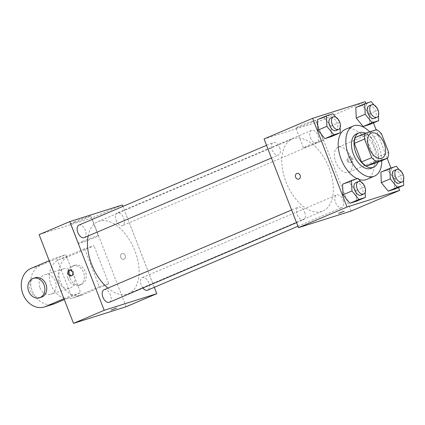 <?xml version="1.0" encoding="UTF-8"?>
<svg xmlns="http://www.w3.org/2000/svg" width="425" height="425" viewBox="0 0 425 425"><rect width="100%" height="100%" fill="white"/><g stroke="black" fill="none" stroke-linecap="round" stroke-linejoin="round"><path stroke-width="0.32" stroke-dasharray="2.12 1.59" d="M350.864 157.42A13.605 7.857 -113 0 1 348.681 172.316A13.605 7.857 -113 0 1 336.122 162.865A13.605 7.857 -113 0 1 338.029 147.273A13.605 7.857 -113 0 1 350.864 157.42M388.641 152.288L378.42 156.634L371.206 138.04L381.432 133.694M378.42 156.634A18.275 10.551 -113 0 1 377.4 162.525M371.206 138.04A18.275 10.551 -113 0 0 366.339 134.008L355.316 137.493M377.852 162.334A18.711 10.8 67 0 0 365.452 133.184M356.479 133.88A18.711 10.8 -113 0 1 374.133 147.831A18.711 10.8 -113 0 1 371.126 168.316M366.339 134.008L376.566 129.662M369.676 131.835A27.216 15.709 -113 0 1 378.829 146.349A27.216 15.709 -113 0 1 381.756 160.671M345.483 129.312A27.216 15.709 -113 0 1 371.163 149.611A27.216 15.709 -113 0 1 366.786 179.403M358.843 179.387A27.216 15.709 -113 0 1 357.122 178.675M364.963 186.867L356.017 190.671L356.453 201.206L356.017 190.671L349.079 182.197L342.571 184.253L349.079 182.197L358.025 178.388M339.894 122.23L330.947 126.039L331.378 136.568L330.947 126.039L324.004 117.56L317.502 119.616L324.004 117.56L332.95 113.757M398.512 187.51L390.942 167.992M387.207 158.355L376.13 129.8M373.442 122.873L365.872 103.355M403.283 174.76L394.336 178.569L394.767 189.098L394.336 178.569L387.393 170.09L380.89 172.146L387.393 170.09L396.344 166.287M378.213 110.123L369.267 113.932L369.697 124.461L369.267 113.932L362.323 105.453L355.815 107.509L362.323 105.453L371.269 101.649M329.163 168.188A39.121 22.583 -113 0 1 322.878 211.018A39.121 22.583 -113 0 1 286.779 183.855A39.121 22.583 -113 0 1 292.251 139.012A39.121 22.583 -113 0 1 329.163 168.188M351.066 211.066L316.657 122.347L264.063 138.964M279.629 147.56A6.805 3.926 -113 0 1 278.534 155.008A6.805 3.926 -113 0 1 272.255 150.285A6.805 3.926 -113 0 1 273.206 142.487A6.805 3.926 -113 0 1 279.629 147.56M304.698 212.197A6.805 3.926 -113 0 1 303.604 219.645A6.805 3.926 -113 0 1 297.325 214.923A6.805 3.926 -113 0 1 298.276 207.124A6.805 3.926 -113 0 1 304.698 212.197M343.017 200.09A6.805 3.926 -113 0 1 341.923 207.538A6.805 3.926 -113 0 1 335.644 202.815A6.805 3.926 -113 0 1 336.595 195.017A6.805 3.926 -113 0 1 343.017 200.09M310.431 137.827A6.805 3.926 67 0 0 316.848 142.901A6.805 3.926 67 0 0 317.804 135.107A6.805 3.926 67 0 0 311.525 130.379A6.805 3.926 67 0 0 310.431 137.827M316.657 122.347L365.224 101.692M311.567 122.278A10.63 0.483 158.8 0 0 315.61 120.286A10.63 0.483 158.8 0 0 305.522 123.686A10.63 0.483 158.8 0 0 295.784 127.978A10.63 0.483 158.8 0 0 301.298 126.299A10.63 0.483 158.8 0 0 311.567 122.278M348.24 160.592A2.975 2.428 -107.5 0 0 351.374 162.477A2.975 2.428 -107.5 0 0 352.793 158.907A2.975 2.428 -107.5 0 0 349.578 156.798A2.975 2.428 -107.5 0 0 348.24 160.592M347.294 160.889A2.975 2.428 -107.5 0 0 350.428 162.775A2.975 2.428 -107.5 0 0 351.847 159.205A2.975 2.428 -107.5 0 0 348.633 157.101A2.975 2.428 -107.5 0 0 347.294 160.889M296.99 173.416L296.985 173.416A2.975 2.428 72.5 0 1 300.119 175.302A2.975 2.428 72.5 0 1 298.78 179.095L298.78 179.095M319.244 142.072A10.63 0.483 158.8 0 0 323.287 140.085A10.63 0.483 158.8 0 0 313.198 143.48A10.63 0.483 158.8 0 0 303.466 147.773A10.63 0.483 158.8 0 0 308.975 146.094A10.63 0.483 158.8 0 0 319.244 142.072M338.608 213.382L344.16 211.23M88.15 235.976A39.121 22.583 -113 0 1 97.973 221.637A39.121 22.583 -113 0 1 134.884 250.814A39.121 22.583 -113 0 1 128.594 293.643A39.121 22.583 -113 0 1 107.86 288.108M116.152 220.453A6.805 3.926 67 0 0 122.57 225.532A6.805 3.926 67 0 0 123.521 217.733A6.805 3.926 67 0 0 117.247 213.005A6.805 3.926 67 0 0 116.152 220.453M103.998 289.749A6.805 3.926 -113 0 1 110.42 294.822A6.805 3.926 -113 0 1 109.326 302.271M142.874 288.001A6.805 3.926 -113 0 1 142.317 277.642A6.805 3.926 -113 0 1 148.734 282.715A6.805 3.926 -113 0 1 147.64 290.163M78.928 225.112A6.805 3.926 -113 0 1 85.345 230.185A6.805 3.926 -113 0 1 84.251 237.633M154.317 287.327L122.931 206.401L154.317 287.327M378.436 115.584L378.229 110.489M378.006 109.873L374.037 105.023M369.043 105.921A6.805 3.926 -113 0 1 375.461 110.994A6.805 3.926 -113 0 1 374.367 118.442M369.267 113.932L362.323 105.453M340.117 127.691L339.91 122.597M339.687 121.98L335.718 117.13M330.724 118.028A6.805 3.926 -113 0 1 337.142 123.101A6.805 3.926 -113 0 1 336.047 130.549M330.947 126.039L324.004 117.56M403.506 180.221L403.298 175.127M403.075 174.51L399.107 169.66M394.113 170.558A6.805 3.926 -113 0 1 400.531 175.631A6.805 3.926 -113 0 1 399.436 183.079M394.336 178.569L387.393 170.09M365.187 192.328L364.979 187.234M364.756 186.612L360.788 181.767M355.794 182.665A6.805 3.926 -113 0 1 362.212 187.738A6.805 3.926 -113 0 1 361.123 195.187M356.017 190.671L349.079 182.197M124.042 259.17A2.975 2.428 72.5 0 1 123.861 259.234A2.975 2.428 72.5 0 1 120.652 257.13A2.975 2.428 72.5 0 1 122.065 253.56A2.975 2.428 72.5 0 1 125.242 255.558A2.975 2.428 72.5 0 1 124.042 259.17A2.975 2.428 -107.5 0 0 125.242 255.558A2.975 2.428 -107.5 0 0 122.071 253.56A2.975 2.428 -107.5 0 0 120.652 257.13A2.975 2.428 -107.5 0 0 123.861 259.234A2.975 2.428 -107.5 0 0 124.042 259.17M126.113 306.733L91.699 218.02L122.379 204.972M74.869 221.659A10.63 0.483 158.8 0 0 70.832 223.651A10.63 0.483 158.8 0 0 80.915 220.256A10.63 0.483 158.8 0 0 90.652 215.958A10.63 0.483 158.8 0 0 85.138 217.637A10.63 0.483 158.8 0 0 74.869 221.659M91.699 218.02L39.105 234.637M82.551 241.453A10.63 0.483 -21.2 0 1 92.82 237.437A10.63 0.483 -21.2 0 1 98.329 235.758A10.63 0.483 -21.2 0 1 88.597 240.051A10.63 0.483 -21.2 0 1 78.508 243.445A10.63 0.483 -21.2 0 1 82.551 241.453M71.724 275.644A2.975 2.428 -107.5 0 0 72.213 275.554A2.975 2.428 -107.5 0 0 73.631 271.984A2.975 2.428 -107.5 0 0 70.422 269.875A2.975 2.428 -107.5 0 0 70.242 269.944A2.975 2.428 -107.5 0 0 69.966 270.087M116.652 307.987L111.1 310.138M108.768 283.762L99.376 286.726L84.628 248.71L94.021 245.74L68.457 256.61A20.411 16.644 -107.5 0 0 60.212 281.398A20.411 16.644 -107.5 0 0 81.977 295.088A20.411 16.644 -107.5 0 0 83.204 294.631L108.768 283.762L94.021 245.74M63.957 298.711L71.198 295.63L80.591 292.666L65.843 254.644L56.451 257.608L49.21 260.69M71.198 295.63L56.451 257.608M58.767 281.849A10.205 8.319 -107.5 0 0 69.514 288.32A10.205 8.319 -107.5 0 0 74.37 276.085A10.205 8.319 -107.5 0 0 63.362 268.86A10.205 8.319 -107.5 0 0 58.767 281.849M99.376 286.726L73.812 297.601A20.411 16.644 72.5 0 1 72.585 298.053A20.411 16.644 72.5 0 1 50.825 284.362A20.411 16.644 72.5 0 1 59.064 259.579L68.457 256.61M84.628 248.71L59.064 259.579M39.987 287.783A10.205 8.319 -107.5 0 0 50.729 294.254A10.205 8.319 -107.5 0 0 55.59 282.019A10.205 8.319 -107.5 0 0 44.577 274.794A10.205 8.319 -107.5 0 0 39.987 287.783M30.887 268.483L40.279 265.513L65.843 254.644M64.303 299.593L80.591 292.666M40.279 265.513A20.411 16.644 -107.5 0 0 32.04 290.296A20.411 16.644 -107.5 0 0 53.805 303.987M68.159 278.885A10.205 8.319 -107.5 0 0 78.907 285.356A10.205 8.319 -107.5 0 0 83.762 273.116A10.205 8.319 -107.5 0 0 72.755 265.891A10.205 8.319 -107.5 0 0 68.159 278.885M70.04 278.29A10.205 8.319 -107.5 0 0 80.782 284.761A10.205 8.319 -107.5 0 0 85.643 272.521A10.205 8.319 -107.5 0 0 74.635 265.296A10.205 8.319 -107.5 0 0 70.04 278.29M35.19 277.759A10.205 8.319 -107.5 0 0 30.329 289.999A10.205 8.319 -107.5 0 0 41.337 297.224M73.812 297.601L83.204 294.631M371.259 133.137L338.029 147.273M381.91 158.185L348.681 172.316M350.428 162.775L351.374 162.477M348.633 157.101L349.578 156.798M323.287 140.085L315.61 120.286M303.466 147.773L295.784 127.978M128.594 293.643L322.878 211.018M97.973 221.637L292.251 139.012M311.525 130.379L117.247 213.005M316.848 142.901L122.57 225.532M296.522 222.657L303.604 219.645M291.603 209.966L298.276 207.124M297.92 226.254L341.923 207.538M142.317 277.642L336.595 195.017M271.453 158.02L278.534 155.008M266.528 145.329L273.206 142.487M70.832 223.651L78.508 243.445M90.652 215.958L98.329 235.758M71.267 275.852L72.213 275.554M69.477 270.178L70.422 269.875M63.362 268.86L44.577 274.794M69.514 288.32L50.729 294.254M74.635 265.296L72.755 265.891M80.782 284.761L78.907 285.356M72.585 298.053L81.977 295.088"/><path stroke-width="0.64" d="M384.099 143.289A13.605 7.857 -113 0 1 381.91 158.185A13.605 7.857 -113 0 1 369.357 148.734A13.605 7.857 -113 0 1 371.259 133.137A13.605 7.857 -113 0 1 384.099 143.289M376.566 129.662L365.543 133.142A18.275 10.551 -113 0 0 364.528 139.033L371.737 157.627A18.275 10.551 -113 0 0 376.603 161.659L387.627 158.174A18.275 10.551 -113 0 0 388.641 152.288L381.432 133.694A18.275 10.551 -113 0 0 376.566 129.662M376.603 161.659L366.377 166.01L377.4 162.525L387.627 158.174M366.377 166.01A18.275 10.551 -113 0 1 361.51 161.978L371.737 157.627M365.543 133.142L355.316 137.493A18.275 10.551 -113 0 0 354.301 143.384L361.51 161.978M365.452 133.184A18.711 10.8 67 0 0 359.035 132.791A18.711 10.8 67 0 0 356.219 153.754A18.711 10.8 67 0 0 373.118 167.434A18.711 10.8 67 0 0 373.681 167.227A18.711 10.8 67 0 0 377.852 162.334M373.681 167.227L371.126 168.316A18.711 10.8 -113 0 1 370.563 168.523A18.711 10.8 -113 0 1 353.664 154.843A18.711 10.8 -113 0 1 356.479 133.88L359.035 132.791M354.301 143.384L364.528 139.033M381.756 160.671A27.216 15.709 -113 0 1 374.452 176.141A27.216 15.709 -113 0 1 349.345 157.245A27.216 15.709 -113 0 1 353.154 126.05A27.216 15.709 -113 0 1 369.676 131.835M374.452 176.141L366.786 179.403A27.216 15.709 -113 0 1 358.843 179.387M357.122 178.675A27.216 15.709 -113 0 1 339.235 153.09A27.216 15.709 -113 0 1 345.483 129.312L353.154 126.05M360.788 181.767L358.025 178.388L351.517 180.444L342.571 184.253L343.002 194.783L349.945 203.262L356.453 201.206L365.399 197.402L365.187 192.328M335.718 117.13L332.95 113.757L326.448 115.812L317.502 119.616L317.932 130.151L324.875 138.624L331.378 136.568L340.324 132.765L340.117 127.691M365.872 103.355L365.224 101.692L312.63 118.309L347.044 207.023L399.638 190.405L398.512 187.51M390.942 167.992L387.207 158.355M376.13 129.8L373.442 122.873M399.107 169.66L396.344 166.287L389.837 168.343L380.89 172.146L381.321 182.676L388.264 191.154L394.767 189.098L403.718 185.295L403.506 180.221M374.037 105.023L371.269 101.649L364.767 103.705L355.815 107.509L356.251 118.044L363.189 126.517L369.697 124.461L378.643 120.657L378.436 115.584M312.63 118.309L264.063 138.964L298.472 227.683L351.066 211.066L399.638 190.405M298.472 227.683L347.044 207.023M344.16 211.23L338.608 213.382M300.119 175.307A2.975 2.428 72.5 0 1 298.78 179.095A2.975 2.428 72.5 0 1 295.572 176.986A2.975 2.428 72.5 0 1 296.985 173.416A2.975 2.428 72.5 0 1 300.119 175.307M298.78 179.095A2.975 2.428 72.5 0 1 295.572 176.986A2.975 2.428 72.5 0 1 296.99 173.416M107.86 288.108A39.121 22.583 -113 0 1 88.15 235.976M296.522 222.657L109.326 302.271A6.805 3.926 -113 0 1 103.047 297.548A6.805 3.926 -113 0 1 103.998 289.749L291.603 209.966M297.92 226.254L147.64 290.163A6.805 3.926 -113 0 1 142.874 288.001M271.453 158.02L84.251 237.633A6.805 3.926 -113 0 1 77.977 232.911A6.805 3.926 -113 0 1 78.928 225.112L266.528 145.329M73.52 323.351L39.105 234.637L69.785 221.59L122.379 204.972L122.931 206.401L122.379 204.972L69.785 221.59L104.194 310.308L156.788 293.691L154.317 287.327L156.788 293.691L126.113 306.733L73.52 323.351L104.194 310.308L156.788 293.691M364.767 103.705L365.197 114.235L372.141 122.713L378.643 120.657M378.229 110.489L378.006 109.873M376.922 117.353L374.367 118.442A6.805 3.926 -113 0 1 368.092 113.719A6.805 3.926 -113 0 1 369.043 105.921L371.599 104.832A6.805 3.926 -113 0 1 378.016 109.905A6.805 3.926 -113 0 1 376.922 117.353A6.805 3.926 -113 0 1 370.648 112.63A6.805 3.926 -113 0 1 371.599 104.832M355.815 107.509L356.251 118.044L365.197 114.235M356.251 118.044L363.189 126.517L372.141 122.713M363.189 126.517L369.697 124.461M326.448 115.812L326.878 126.342L333.822 134.821L340.324 132.765M339.91 122.597L339.687 121.98M338.608 129.46L336.047 130.549A6.805 3.926 -113 0 1 329.773 125.827A6.805 3.926 -113 0 1 330.724 118.028L333.28 116.939A6.805 3.926 -113 0 1 339.697 122.012A6.805 3.926 -113 0 1 338.608 129.46A6.805 3.926 -113 0 1 332.329 124.738A6.805 3.926 -113 0 1 333.28 116.939M317.502 119.616L317.932 130.151L326.878 126.342M317.932 130.151L324.875 138.624L333.822 134.821M324.875 138.624L331.378 136.568M389.837 168.343L390.267 178.872L397.21 187.351L403.718 185.295M403.298 175.127L403.075 174.51M401.997 181.99L399.436 183.079A6.805 3.926 -113 0 1 393.162 178.357A6.805 3.926 -113 0 1 394.113 170.558L396.668 169.469A6.805 3.926 -113 0 1 403.086 174.542A6.805 3.926 -113 0 1 401.997 181.99A6.805 3.926 -113 0 1 395.717 177.268A6.805 3.926 -113 0 1 396.668 169.469M380.89 172.146L381.321 182.676L390.267 178.872M381.321 182.676L388.264 191.154L397.21 187.351M388.264 191.154L394.767 189.098M351.517 180.444L351.948 190.979L358.891 199.458L365.399 197.402M364.979 187.234L364.756 186.612M363.678 194.097L361.123 195.187A6.805 3.926 -113 0 1 354.843 190.464A6.805 3.926 -113 0 1 355.794 182.665L358.349 181.576A6.805 3.926 -113 0 1 364.772 186.649A6.805 3.926 -113 0 1 363.678 194.097A6.805 3.926 -113 0 1 357.398 189.375A6.805 3.926 -113 0 1 358.349 181.576M342.571 184.253L343.002 194.783L351.948 190.979M343.002 194.783L349.945 203.262L358.891 199.458M349.945 203.262L356.453 201.206M69.296 270.242A2.975 2.428 72.5 0 1 69.477 270.178A2.975 2.428 72.5 0 1 72.686 272.282A2.975 2.428 72.5 0 1 71.267 275.852A2.975 2.428 72.5 0 1 68.096 273.854A2.975 2.428 72.5 0 1 69.296 270.242M69.785 221.59L104.194 310.308M69.966 270.087A2.975 2.428 -107.5 0 0 69.004 273.445A2.975 2.428 -107.5 0 0 71.724 275.644M111.1 310.138L116.647 307.987M49.21 260.69L30.887 268.483A20.411 16.644 -107.5 0 0 22.647 293.266A20.411 16.644 -107.5 0 0 44.412 306.956L53.805 303.987A20.411 16.644 -107.5 0 0 55.027 303.535L64.303 299.593M39.461 297.819L41.337 297.224A10.205 8.319 -107.5 0 0 45.932 284.229A10.205 8.319 -107.5 0 0 35.19 277.759L33.309 278.354A10.205 8.319 72.5 0 1 44.051 284.824A10.205 8.319 72.5 0 1 39.461 297.819A10.205 8.319 72.5 0 1 28.448 290.594A10.205 8.319 72.5 0 1 33.309 278.354M44.412 306.956A20.411 16.644 -107.5 0 0 45.634 306.505L63.957 298.711M45.634 306.505L55.027 303.535"/></g></svg>
